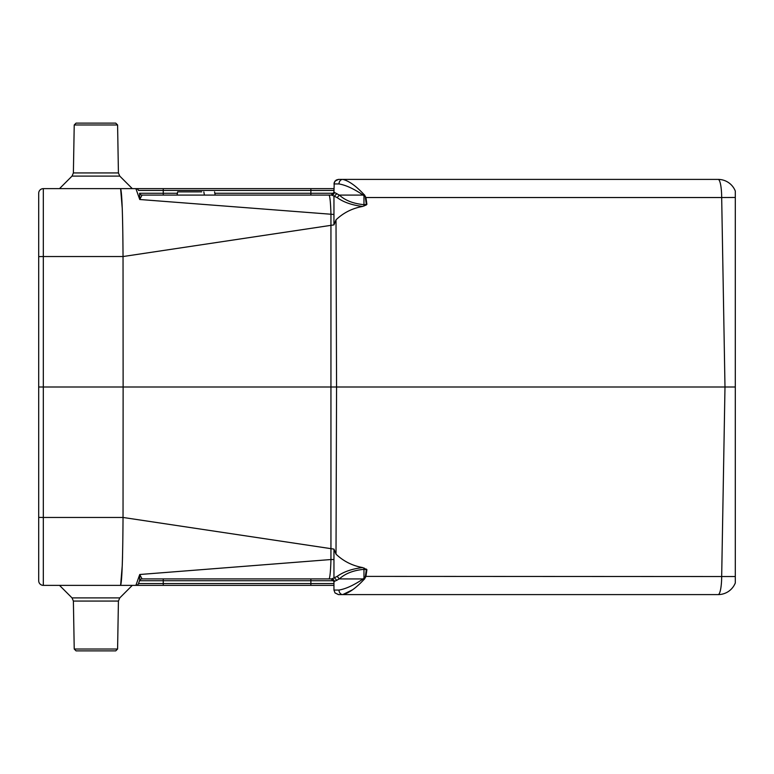 <?xml version="1.0" encoding="UTF-8"?>
<svg xmlns="http://www.w3.org/2000/svg" width="774" height="774" viewBox="0 0 774 774"><rect width="100%" height="100%" fill="white"/><g stroke="black" fill="none" stroke-linecap="round" stroke-linejoin="round"><path stroke-width="1.16" d="M333.952 585.367L333.952 583.548L333.952 585.367L43.315 585.367A4.615 4.615 0 0 1 38.7 580.752L38.7 387L43.315 387L43.315 517.467L123.076 517.467L333.952 549.105L336.013 554.165C343.453 561.247 352.334 565.717 362.638 567.565L366.905 569.654L363.964 569.335L363.964 578.333L365.376 576.388L735.3 576.543L735.3 582.967A18.45 18.45 0 0 1 718.156 594.596L338.422 594.596L335.007 592.923L333.952 590.059L335.007 592.923L338.557 594.596M735.3 576.543L735.3 191.033A18.45 18.45 0 0 0 718.156 179.404L407.917 179.404M122.253 565.581L120.618 585.367C121.982 581.419 122.785 558.789 123.037 517.467L123.124 387L735.3 387M735.3 582.967A18.45 18.45 0 0 1 718.156 594.596A18.45 3.522 90 0 0 721.678 576.466L724.986 387L721.678 197.534L735.3 197.457M117.59 124.972L74.227 124.972L76.065 123.124L115.742 123.124L117.59 124.972L118.422 172.931L119.776 176.104L132.296 188.633L43.315 188.633L333.952 188.633L333.952 192.32L334.233 182.412L336.177 180.061L338.422 179.404L718.156 179.404A18.45 18.45 0 0 1 735.3 191.033M38.7 517.39L43.315 517.467L43.315 585.367L132.296 585.367L119.776 597.896L72.03 597.896L59.511 585.367M339.302 578.913L333.952 581.632L333.952 590.059L338.993 590.059C345.852 588.898 353.892 585.192 363.122 578.942L339.341 578.913M366.402 204.907L362.638 206.435C352.083 205.187 343.588 202.246 337.174 197.622L333.952 196.064L333.952 224.895L123.076 256.533L43.315 256.533L43.315 387L123.124 387L123.037 256.533C122.785 215.211 121.982 192.581 120.618 188.633L122.253 208.438M333.952 549.105L333.952 577.936L337.174 576.378C343.608 571.754 352.093 568.813 362.638 567.565M694.336 179.404L674.106 179.404M378.138 179.404L342.747 179.404C348.784 180.826 355.769 185.76 363.722 194.216L364.486 194.903L363.722 194.216L363.122 195.058C353.882 188.808 345.843 185.102 338.993 183.941A4.615 3.764 90 0 1 342.747 179.404A4.615 3.764 90 0 0 338.993 183.941L333.952 183.941L335.007 181.077L338.557 179.404M334.3 581.632A2.767 2.709 90 0 0 331.582 578.913L333.952 577.965L331.582 578.913L310.877 578.913L310.877 583.548L333.952 583.548L333.952 581.68M333.778 580.723L139.533 580.732L138.507 583.548L139.533 580.732A2.767 2.767 20 0 1 142.126 578.913L328.921 578.913A27.68 2.109 90 0 0 330.943 559.534L333.952 559.534M333.952 214.466L139.736 199.499L142.039 195.087L331.582 195.087L333.952 196.035L331.582 195.087A2.767 2.709 90 0 0 334.3 192.368L339.302 195.087M333.952 192.32L331.175 195.087L310.877 195.087L331.582 195.087M38.7 259.522L38.7 211.099M38.7 514.478L38.7 562.901M38.7 387L38.7 193.248A4.615 4.615 0 0 1 43.315 188.633A4.615 4.615 0 0 0 38.7 193.248A4.615 4.615 0 0 1 43.315 188.633L43.315 256.533L38.7 256.61M362.638 206.435C352.305 208.303 343.433 212.763 336.013 219.835L333.952 224.895M214.833 193.268L310.877 193.268L310.877 190.452L333.952 190.452L333.952 188.633M139.736 199.499L139.63 193.674A2.767 2.757 -90 0 0 142.039 195.087L139.736 199.499L135.905 188.643M122.263 565.252L122.544 556.622M163.256 578.913L163.256 583.548L138.507 583.548L139.533 580.732L138.507 583.548A2.767 2.767 0 0 1 135.905 585.367L139.736 574.501L330.943 559.534L330.943 214.466A27.68 2.109 90 0 0 328.921 195.087M363.122 578.942L363.722 579.784L364.486 579.097L363.722 579.784C355.779 588.23 348.793 593.165 342.747 594.596L352.528 589.807M366.905 569.654L365.938 576.466L364.486 579.097L363.964 578.333M363.964 195.667L364.486 194.903L365.938 197.534L363.964 195.667L363.964 204.665L366.354 204.452L365.376 197.612M139.63 193.674L139.533 193.268A2.767 2.767 0 0 0 142.126 195.087M139.736 574.501L139.63 580.326L139.736 574.501L142.039 578.913A2.767 2.757 90 0 0 139.63 580.326L139.533 580.732M135.905 188.633A2.767 2.767 0 0 1 138.507 190.452L163.256 190.452L163.256 193.268L177.42 193.268M177.101 195.087L177.672 191.855L177.101 195.087L177.672 191.865L201.733 191.855L177.633 191.855L177.053 195.087M204.394 195.087L203.823 191.855L204.433 195.087M363.983 195.629L363.035 195.087L339.341 195.087M364.128 568.01L363.964 569.335C353.399 570.332 345.204 573.524 339.38 578.913L337.174 576.378M363.035 578.913L363.983 578.371M337.174 197.622L339.38 195.087C345.204 200.476 353.399 203.668 363.964 204.665L364.128 205.99M342.747 594.596A4.615 3.764 -90 0 1 338.993 590.059A4.615 3.764 -90 0 0 342.747 594.596M331.746 578.971L331.243 578.913M365.376 576.388L366.402 569.093M336.874 580.423L334.397 577.82M333.952 581.632L331.175 578.913M334.397 196.18L336.874 193.577M331.746 195.029L331.243 195.087M74.227 649.028L117.59 649.028L115.742 650.876L76.065 650.876L74.227 649.028L73.385 601.069L72.03 597.896M117.59 649.028L118.422 601.069L119.776 597.896M366.905 204.346L365.938 197.534L721.678 197.534A18.45 3.522 -90 0 0 718.156 179.404M336.013 554.165L336.564 387L336.013 219.835M163.256 585.367L163.256 583.548L310.877 583.548L310.877 585.367M310.877 195.087L310.877 193.268L333.778 193.268M310.877 188.633L310.877 190.452L163.256 190.452L163.256 188.633M139.533 193.268L163.256 193.268L163.256 195.087M118.422 172.931L73.385 172.931L72.03 176.104L59.511 188.633M119.776 176.104L72.03 176.104M118.422 601.069L73.385 601.069M215.182 195.087L214.572 191.855M74.227 124.972L73.385 172.931"/></g></svg>

